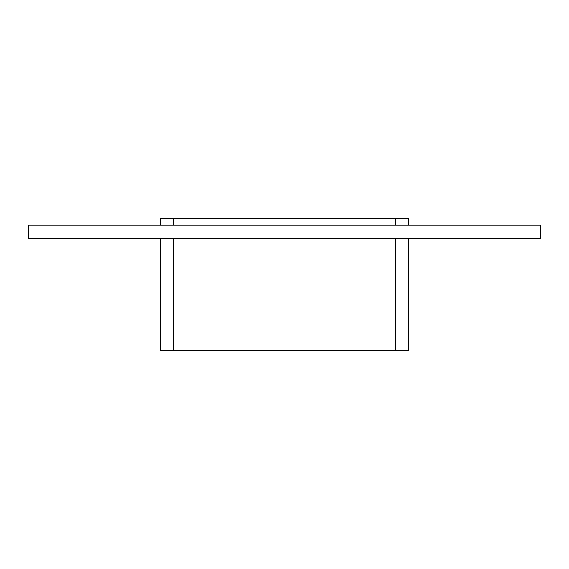 <?xml version="1.0" encoding="UTF-8"?>
<svg xmlns="http://www.w3.org/2000/svg" width="569" height="569" viewBox="0 0 569 569"><rect width="100%" height="100%" fill="white"/><g stroke="black" fill="none" stroke-linecap="round" stroke-linejoin="round"><path stroke-width="0.85" d="M540.55 238.347L28.45 238.347L28.45 225.16L540.55 225.16L540.55 238.347M408.677 225.16L408.677 218.567L395.491 218.567L395.491 225.16M395.491 238.347L395.491 350.433L408.677 350.433L408.677 238.347M173.509 225.16L173.509 218.567L395.491 218.567M395.491 350.433L173.509 350.433L173.509 238.347M173.509 218.567L160.323 218.567L160.323 225.16M160.323 238.347L160.323 350.433L173.509 350.433"/></g></svg>
